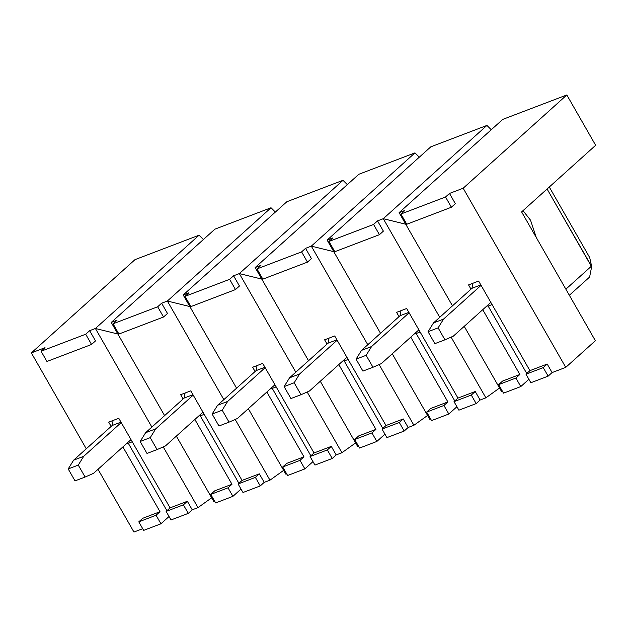 <?xml version="1.0" encoding="UTF-8"?>
<svg xmlns="http://www.w3.org/2000/svg" width="627" height="627" viewBox="0 0 627 627"><rect width="100%" height="100%" fill="white"/><g stroke="black" fill="none" stroke-linecap="round" stroke-linejoin="round"><path stroke-width="0.94" d="M214.677 501.255L213.831 501.576L214.677 501.255M211.667 497.799L197.999 507.619L192.238 509.814L188.288 513.364L171.022 519.955L188.288 513.364L183.405 504.837L166.131 511.42L171.022 519.955L166.131 511.42L183.405 504.837L187.355 501.279L192.238 509.814L197.999 507.619L163.232 446.902L197.999 507.619L211.667 497.799M169.047 516.507L160.943 523.796L143.669 530.379L160.943 523.796L156.06 515.261L138.786 521.852L143.669 530.379L138.786 521.852L156.06 515.261L160.01 511.71L122.9 446.91L160.01 511.71L142.737 518.294L160.01 511.71L156.06 515.261L160.943 523.796L169.047 516.507M142.705 528.702L133.943 532.041L142.705 528.702M595.376 340.72L565.758 367.367L552.089 372.587L548.139 376.137L530.865 382.729L548.139 376.137L543.248 367.61L525.982 374.194L530.865 382.729L525.982 374.194L543.248 367.61L547.199 364.052L529.925 370.643L525.982 374.194L529.925 370.643L547.199 364.052L552.089 372.587L565.758 367.367L595.376 340.72L521.609 211.91L595.65 145.292L566.824 94.959L595.65 145.292L521.609 211.91L595.376 340.72M528.89 379.28L520.786 386.569L503.52 393.153L520.786 386.569L515.903 378.034L498.63 384.625L503.52 393.153L498.63 384.625L515.903 378.034L519.854 374.484L482.743 309.683L519.854 374.484L502.58 381.067L519.854 374.484L515.903 378.034L520.786 386.569L528.89 379.28M502.556 391.475L501.71 391.797L502.556 391.475M499.547 388.019L485.878 397.832L480.117 400.034L476.167 403.584L458.893 410.168L476.167 403.584L471.285 395.057L454.011 401.641L458.893 410.168L454.011 401.641L471.285 395.057L475.235 391.499L480.117 400.034L485.878 397.832L451.103 337.122L485.878 397.832L499.547 388.019M456.918 406.727L448.822 414.016L431.548 420.599L448.822 414.016L443.932 405.481L426.666 412.072L431.548 420.599L426.666 412.072L443.932 405.481L447.882 401.931L410.771 337.13L447.882 401.931L430.608 408.514L447.882 401.931L443.932 405.481L448.822 414.016L456.918 406.727M430.584 418.922L429.738 419.244L430.584 418.922M427.575 415.466L413.906 425.278L408.146 427.473L404.196 431.031L386.93 437.615L404.196 431.031L399.313 422.496L382.039 429.087L386.93 437.615L382.039 429.087L399.313 422.496L403.263 418.946L408.146 427.473L413.906 425.278L379.139 364.569L413.906 425.278L427.575 415.466M384.954 434.166L376.851 441.455L359.577 448.046L376.851 441.455L371.968 432.928L354.694 439.511L359.577 448.046L354.694 439.511L371.968 432.928L375.918 429.377L338.807 364.577L375.918 429.377L358.644 435.961L375.918 429.377L371.968 432.928L376.851 441.455L384.954 434.166M358.613 446.361L357.766 446.69L358.613 446.361M355.603 442.913L341.934 452.725L336.182 454.92L332.232 458.478L314.958 465.062L332.232 458.478L327.341 449.943L310.075 456.534L314.958 465.062L310.075 456.534L327.341 449.943L331.291 446.393L336.182 454.92L341.934 452.725L307.167 392.016L341.934 452.725L355.603 442.913M312.983 461.613L304.879 468.902L287.613 475.493L304.879 468.902L299.996 460.375L282.722 466.958L287.613 475.493L282.722 466.958L299.996 460.375L303.946 456.817L266.836 392.024L303.946 456.817L286.672 463.408L303.946 456.817L299.996 460.375L304.879 468.902L312.983 461.613M286.649 473.808L285.802 474.13L286.649 473.808M283.639 470.36L269.971 480.172L264.21 482.367L260.26 485.917L242.986 492.508L260.26 485.917L255.377 477.39L238.103 483.973L242.986 492.508L238.103 483.973L255.377 477.39L259.327 473.84L264.21 482.367L269.971 480.172L235.196 419.463L269.971 480.172L283.639 470.36M241.011 489.06L232.915 496.349L215.641 502.932L232.915 496.349L228.024 487.822L210.758 494.405L215.641 502.932L210.758 494.405L228.024 487.822L231.974 484.263L194.864 419.471L231.974 484.263L214.7 490.855L231.974 484.263L228.024 487.822L232.915 496.349L241.011 489.06M199.065 235.203L203.399 239.514L199.065 235.203L135.009 259.633L199.065 235.203L95.406 328.477L199.065 235.203M214.896 229.168L271.029 207.756L275.363 212.067L271.029 207.756L214.896 229.168L111.238 322.435L116.99 320.24L113.048 323.791L118.911 334.026L163.529 317.011L157.667 306.775L113.048 323.791L157.667 306.775L161.617 303.225L167.37 301.031L271.029 207.756L167.37 301.031L161.617 303.225L167.48 313.461L163.529 317.011L118.911 334.026L113.048 323.791L116.99 320.24L111.238 322.435L164.603 415.623L111.238 322.435L214.896 229.168M286.868 201.722L343 180.31L347.334 184.62L343 180.31L286.868 201.722L183.202 294.988L188.962 292.793L185.012 296.352L190.874 306.587L235.493 289.572L229.631 279.328L185.012 296.352L229.631 279.328L233.581 275.778L239.342 273.584L343 180.31L239.342 273.584L233.581 275.778L239.443 286.014L235.493 289.572L190.874 306.587L185.012 296.352L188.962 292.793L183.202 294.988L236.575 388.176L183.202 294.988L286.868 201.722M358.832 174.275L414.972 152.87L419.306 157.181L414.972 152.87L358.832 174.275L255.173 267.549L260.934 265.346L256.984 268.905L262.846 279.14L307.465 262.125L301.603 251.889L256.984 268.905L301.603 251.889L305.553 248.331L311.313 246.137L414.972 152.87L311.313 246.137L305.553 248.331L311.415 258.567L307.465 262.125L262.846 279.14L256.984 268.905L260.934 265.346L255.173 267.549L308.539 360.729L255.173 267.549L358.832 174.275M430.804 146.828L486.936 125.424L491.27 129.734L486.936 125.424L430.804 146.828L327.145 240.102L332.898 237.907L328.948 241.458L334.818 251.693L379.437 234.678L373.574 224.442L328.948 241.458L373.574 224.442L377.525 220.884L383.277 218.69L486.936 125.424L383.277 218.69L377.525 220.884L383.387 231.128L379.437 234.678L334.818 251.693L328.948 241.458L332.898 237.907L327.145 240.102L380.511 333.282L327.145 240.102L430.804 146.828M502.776 119.381L566.824 94.959L502.776 119.381L399.109 212.655L404.87 210.46L400.919 214.011L406.782 224.247L451.401 207.231L445.538 196.996L400.919 214.011L445.538 196.996L449.488 193.445L463.165 188.225L566.824 94.959L463.165 188.225L565.758 367.367L463.165 188.225L449.488 193.445L455.351 203.681L451.401 207.231L406.782 224.247L400.919 214.011L404.87 210.46L399.109 212.655L452.482 305.843L399.109 212.655L502.776 119.381M91.558 344.458L85.695 334.222L41.076 351.238L46.939 361.473L91.558 344.458L46.939 361.473L41.076 351.238L85.695 334.222L89.645 330.672L95.406 328.477L89.645 330.672L95.508 340.908L91.558 344.458L95.508 340.908L89.645 330.672L85.695 334.222L91.558 344.458M135.009 259.633L31.35 352.899L45.026 347.687L41.076 351.238L45.026 347.687L31.35 352.899L86.267 448.791L31.35 352.899L135.009 259.633M183.123 398.96L180.678 394.697L190.757 390.848L242.053 480.423L259.327 473.84L242.053 480.423L238.103 483.973L242.053 480.423L190.757 390.848L180.678 394.697L183.123 398.96M223.839 399.634L167.37 301.031L189.824 306.556L167.37 301.031L223.839 399.634M176.352 436.126L213.831 501.576L176.352 436.126M170.082 507.87L187.355 501.279L170.082 507.87L166.131 511.42L170.082 507.87L118.785 418.295L170.082 507.87M151.875 427.073L95.406 328.477L117.86 334.003L95.406 328.477L151.875 427.073M98.016 469.302L133.943 532.041L98.016 469.302M111.151 426.407L108.706 422.136L118.785 418.295L108.706 422.136L111.151 426.407M214.7 490.855L210.758 494.405L214.7 490.855M255.087 371.513L252.65 367.25L262.721 363.409L314.017 452.976L331.291 446.393L314.017 452.976L310.075 456.534L314.017 452.976L262.721 363.409L252.65 367.25L255.087 371.513M295.811 372.187L239.342 273.584L261.796 279.109L239.342 273.584L295.811 372.187M248.316 408.686L285.802 474.13L248.316 408.686M286.672 463.408L282.722 466.958L286.672 463.408M327.059 344.066L324.614 339.803L334.693 335.962L385.989 425.529L403.263 418.946L385.989 425.529L382.039 429.087L385.989 425.529L334.693 335.962L324.614 339.803L327.059 344.066M367.783 344.74L311.313 246.137L333.768 251.662L311.313 246.137L367.783 344.74M320.287 381.24L357.766 446.69L320.287 381.24M358.644 435.961L354.694 439.511L358.644 435.961M399.031 316.627L396.585 312.356L406.664 308.515L457.961 398.09L475.235 391.499L457.961 398.09L454.011 401.641L457.961 398.09L406.664 308.515L396.585 312.356L399.031 316.627M439.746 317.293L383.277 218.69L405.732 224.215L383.277 218.69L439.746 317.293M392.259 353.793L429.738 419.244L392.259 353.793M430.608 408.514L426.666 412.072L430.608 408.514M142.737 518.294L138.786 521.852L142.737 518.294M464.223 326.346L501.71 391.797L464.223 326.346M470.995 289.18L468.557 284.909L478.628 281.068L529.925 370.643L478.628 281.068L468.557 284.909L470.995 289.18M502.58 381.067L498.63 384.625L502.58 381.067M128.3 443.289L166.915 510.715L128.3 443.289L127.077 443.156L128.3 443.289L132.242 441.792L128.3 443.289M200.272 415.842L238.887 483.268L200.272 415.842L199.041 415.709L200.272 415.842L204.206 414.345L200.272 415.842M272.243 388.395L310.859 455.829L272.243 388.395L271.013 388.262L272.243 388.395L276.178 386.898L272.243 388.395M344.207 360.956L382.823 428.382L344.207 360.956L342.985 360.815L344.207 360.956L348.15 359.451L344.207 360.956M416.179 333.509L454.794 400.935L416.179 333.509L414.949 333.368L416.179 333.509L420.114 332.004L416.179 333.509M488.151 306.062L526.766 373.488L488.151 306.062L486.92 305.929L488.151 306.062L492.085 304.565L488.151 306.062M377.525 220.884L373.574 224.442L379.437 234.678L383.387 231.128L377.525 220.884M471.285 395.057L476.167 403.584L480.117 400.034L475.235 391.499L471.285 395.057M543.248 367.61L548.139 376.137L552.089 372.587L547.199 364.052L543.248 367.61M449.488 193.445L445.538 196.996L451.401 207.231L455.351 203.681L449.488 193.445M305.553 248.331L301.603 251.889L307.465 262.125L311.415 258.567L305.553 248.331M399.313 422.496L404.196 431.031L408.146 427.473L403.263 418.946L399.313 422.496M233.581 275.778L229.631 279.328L235.493 289.572L239.443 286.014L233.581 275.778M327.341 449.943L332.232 458.478L336.182 454.92L331.291 446.393L327.341 449.943M161.617 303.225L157.667 306.775L163.529 317.011L167.48 313.461L161.617 303.225M255.377 477.39L260.26 485.917L264.21 482.367L259.327 473.84L255.377 477.39M183.405 504.837L188.288 513.364L192.238 509.814L187.355 501.279L183.405 504.837M434.879 343.651L428.037 331.707L433.484 322.936L471.982 288.287L472.962 283.232L471.982 288.287L433.484 322.936L443.555 319.088L438.116 327.866L444.951 339.81L453.329 336.15L490.847 302.394L453.329 336.15L444.951 339.81L438.116 327.866L428.037 331.707L434.879 343.651L444.951 339.81L434.879 343.651M565.867 289.188L591.332 266.271L547.073 188.993L591.684 266.53L589.623 277.032L569.347 295.27L589.623 277.032L591.684 266.53L589.701 257.572L591.684 266.53L591.332 266.271L565.867 289.188M481.074 285.332L443.555 319.088L481.074 285.332M522.996 210.656L530.52 220.163L536.281 237.523L530.52 220.163L522.996 210.656M549.283 187.003L589.701 257.572L549.283 187.003M480.831 284.917L471.982 288.287L480.831 284.917M438.116 327.866L443.555 319.088L433.484 322.936L428.037 331.707L438.116 327.866M362.908 371.098L356.065 359.153L361.513 350.375L400.018 315.734L400.99 310.678L400.018 315.734L361.513 350.375L371.592 346.535L366.144 355.313L372.987 367.257L381.357 363.597L418.875 329.841L381.357 363.597L372.987 367.257L366.144 355.313L356.065 359.153L362.908 371.098L372.987 367.257L362.908 371.098M409.102 312.779L371.592 346.535L409.102 312.779M408.867 312.364L400.018 315.734L408.867 312.364M366.144 355.313L371.592 346.535L361.513 350.375L356.065 359.153L366.144 355.313M290.936 398.545L284.102 386.6L289.541 377.822L328.046 343.181L329.018 338.125L328.046 343.181L289.541 377.822L299.62 373.982L294.173 382.76L301.015 394.704L309.393 391.044L346.903 357.288L309.393 391.044L301.015 394.704L294.173 382.76L284.102 386.6L290.936 398.545L301.015 394.704L290.936 398.545M337.138 340.226L299.62 373.982L337.138 340.226M336.895 339.803L328.046 343.181L336.895 339.803M294.173 382.76L299.62 373.982L289.541 377.822L284.102 386.6L294.173 382.76M218.972 425.992L212.13 414.047L217.577 405.269L256.075 370.628L257.054 365.572L256.075 370.628L217.577 405.269L227.648 401.429L222.209 410.207L229.043 422.143L237.421 418.491L274.94 384.735L237.421 418.491L229.043 422.143L222.209 410.207L212.13 414.047L218.972 425.992L229.043 422.143L218.972 425.992M265.166 367.673L227.648 401.429L265.166 367.673M264.923 367.25L256.075 370.628L264.923 367.25M222.209 410.207L227.648 401.429L217.577 405.269L212.13 414.047L222.209 410.207M147 453.439L140.158 441.494L145.605 432.716L184.111 398.074L185.083 393.011L184.111 398.074L145.605 432.716L155.684 428.876L150.237 437.646L157.079 449.59L165.45 445.93L202.968 412.182L165.45 445.93L157.079 449.59L150.237 437.646L140.158 441.494L147 453.439L157.079 449.59L147 453.439M193.194 395.12L155.684 428.876L193.194 395.12M192.959 394.697L184.111 398.074L192.959 394.697M150.237 437.646L155.684 428.876L145.605 432.716L140.158 441.494L150.237 437.646M75.028 480.878L68.194 468.941L73.633 460.163L112.139 425.514L113.111 420.458L112.139 425.514L73.633 460.163L83.712 456.315L78.265 465.093L85.107 477.037L93.486 473.377L130.996 439.621L93.486 473.377L85.107 477.037L78.265 465.093L68.194 468.941L75.028 480.878L85.107 477.037L75.028 480.878M121.23 422.559L83.712 456.315L121.23 422.559M120.987 422.143L112.139 425.514L120.987 422.143M78.265 465.093L83.712 456.315L73.633 460.163L68.194 468.941L78.265 465.093"/></g></svg>
